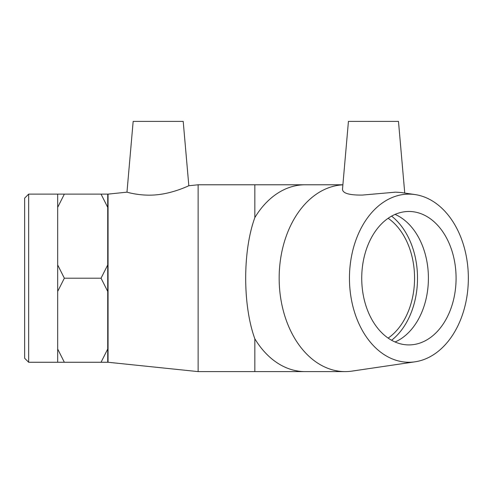 <?xml version="1.0" encoding="UTF-8"?>
<svg xmlns="http://www.w3.org/2000/svg" width="493" height="493" viewBox="0 0 493 493"><rect width="100%" height="100%" fill="white"/><g stroke="black" fill="none" stroke-linecap="round" stroke-linejoin="round"><path stroke-width="0.74" d="M28.656 194.125L24.65 198.124L24.65 358.257L28.656 362.263L28.656 194.125L64.349 194.125L57.675 207.368L57.675 194.125M57.675 264.944L64.349 278.194L57.675 291.437L57.675 207.368M57.675 349.013L64.349 362.263L57.675 362.263L57.675 291.437M107.721 362.263L101.047 362.263L107.721 349.013L107.721 362.263M107.721 291.437L101.047 278.194L107.721 264.944L107.721 349.013M101.047 194.125L107.721 194.125L107.721 207.368L101.047 194.125L64.349 194.125M101.047 278.194L64.349 278.194M107.721 264.944L107.721 207.368M101.047 362.263L64.349 362.263M388.145 218.276A66.721 47.18 -90 0 1 414.564 278.194A66.721 47.18 -90 0 1 388.145 338.112M404.747 193.053L398.48 121.395L348.434 121.395L342.493 189.312C342.715 193.299 349.321 195.216 362.312 195.08L395.528 192.159L400.938 192.498L415.069 194.575A84.069 59.443 -90 0 1 468.35 278.194A84.069 59.443 -90 0 1 415.069 361.807A84.069 59.443 -90 0 1 349.537 282.557A84.069 59.443 -90 0 1 408.907 194.125A84.069 59.443 -90 0 1 415.069 194.575M415.069 361.807L352.064 371.1A93.411 66.05 -90 0 1 345.211 371.605A93.411 66.05 -90 0 1 279.174 279.839A93.411 66.05 -90 0 1 342.888 184.838M342.888 184.783L305.112 184.783A93.411 66.05 -90 0 0 254.838 217.598C242.642 251.066 242.642 305.321 254.838 338.79L254.838 371.605L305.112 371.605A93.411 66.05 -90 0 1 254.838 338.79M391.59 216.125A70.881 50.12 -90 0 1 417.509 278.194A70.881 50.12 -90 0 1 391.59 340.262M395.066 214.406A66.721 47.18 -90 0 1 428.405 278.194A66.721 47.18 -90 0 1 395.066 341.982M408.907 211.472A66.721 47.18 -90 0 1 456.08 278.194A66.721 47.18 -90 0 1 408.907 344.915A66.721 47.18 -90 0 1 361.726 278.194A66.721 47.18 -90 0 1 408.907 211.472M188.831 185.744L183.205 121.395L133.159 121.395L126.972 192.159C126.584 191.993 140.468 196.46 156.768 194.79C173.93 193.176 189.102 185.522 188.831 185.744L198.124 184.783L254.838 184.783L254.838 217.598M198.124 184.783L198.124 371.605L254.838 371.605M126.972 192.159L108.053 194.125L108.053 362.263L198.124 371.605M28.656 362.263L57.675 362.263M107.721 344.915L108.053 344.915M107.721 211.472L108.053 211.472M254.838 184.783L305.112 184.783M345.211 371.605L305.112 371.605"/></g></svg>
